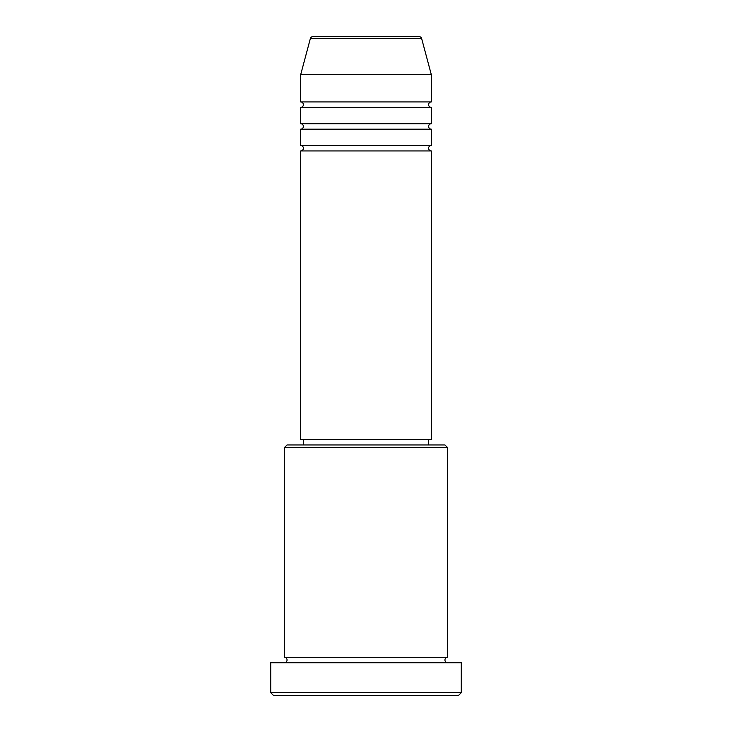 <?xml version="1.0" encoding="UTF-8"?>
<svg xmlns="http://www.w3.org/2000/svg" width="732" height="732" viewBox="0 0 732 732"><rect width="100%" height="100%" fill="white"/><g stroke="black" fill="none" stroke-linecap="round" stroke-linejoin="round"><path stroke-width="1.1" d="M421.659 38.622L310.341 38.622A2.727 2.727 0 0 1 312.967 36.6L419.033 36.6A2.727 2.727 0 0 1 421.659 38.622L431.331 74.71L300.669 74.71L300.669 101.931A2.727 2.727 0 0 1 303.387 104.658A2.727 2.727 0 0 1 300.669 107.384L300.669 123.717A2.727 2.727 0 0 1 303.387 126.435A2.727 2.727 0 0 1 300.669 129.161L300.669 145.494A2.727 2.727 0 0 1 303.387 148.212A2.727 2.727 0 0 1 300.669 150.938L300.669 439.502L431.331 439.502L431.331 150.938L300.669 150.938M431.331 74.71L431.331 101.931A2.727 2.727 0 0 0 428.613 104.658A2.727 2.727 0 0 0 431.331 107.384L431.331 123.717A2.727 2.727 0 0 0 428.613 126.435A2.727 2.727 0 0 0 431.331 129.161L431.331 145.494A2.727 2.727 0 0 0 428.613 148.212A2.727 2.727 0 0 0 431.331 150.938M284.327 447.673L287.054 444.946L444.946 444.946L447.673 447.673L284.327 447.673L284.327 657.29A2.727 2.727 0 0 1 287.054 660.008A2.727 2.727 0 0 1 284.327 662.735M458.561 695.4L273.439 695.4L270.721 692.673L461.279 692.673L458.561 695.4M447.673 447.673L447.673 657.29A2.727 2.727 0 0 0 444.946 660.008A2.727 2.727 0 0 0 447.673 662.735M431.331 129.161L300.669 129.161M431.331 145.494L300.669 145.494M303.387 439.502L303.387 444.946M428.613 439.502L428.613 444.946M447.673 657.29L284.327 657.29M461.279 692.673L461.279 662.735L270.721 662.735L270.721 692.673M310.341 38.622L300.669 74.71M431.331 101.931L300.669 101.931M431.331 107.384L300.669 107.384M431.331 123.717L300.669 123.717"/></g></svg>
